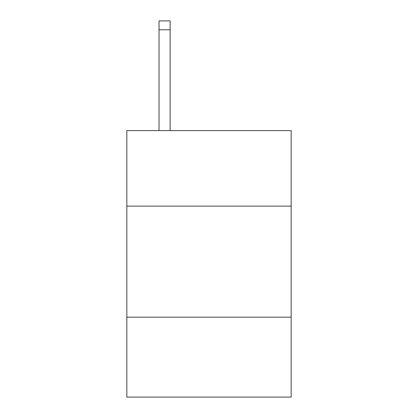 <?xml version="1.0" encoding="UTF-8"?>
<svg xmlns="http://www.w3.org/2000/svg" width="418" height="418" viewBox="0 0 418 418"><rect width="100%" height="100%" fill="white"/><g stroke="black" fill="none" stroke-linecap="round" stroke-linejoin="round"><path stroke-width="0.63" d="M291.168 206.111L291.168 130.604L126.832 130.604L126.832 206.111L291.168 206.111L291.168 397.1L126.832 397.1L126.832 206.111M291.168 317.152L126.832 317.152M170.136 130.604L170.136 29.782L159.033 29.782L159.033 20.9L170.136 20.9L170.136 29.782M159.033 130.604L159.033 29.782"/></g></svg>
